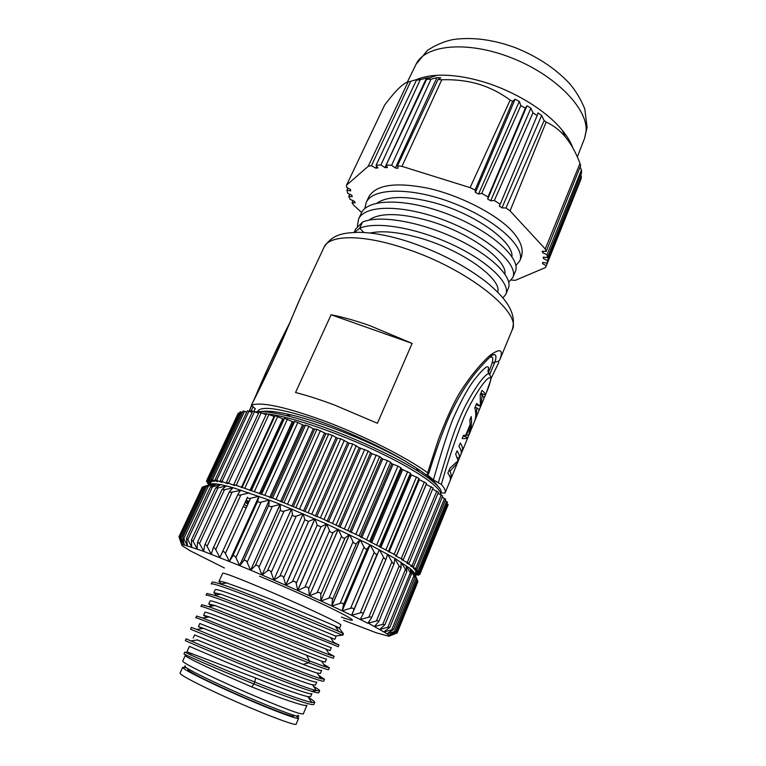 <?xml version="1.0" encoding="UTF-8"?>
<svg xmlns="http://www.w3.org/2000/svg" width="766" height="766" viewBox="0 0 766 766"><rect width="100%" height="100%" fill="white"/><g stroke="black" fill="none" stroke-linecap="round" stroke-linejoin="round"><path stroke-width="1.15" d="M389.837 627.354L411.38 574.127L410.059 568.525L394.835 558.376L370.141 544.856L374.258 552.315C375.484 554.278 376.47 554.785 377.207 553.856L351.575 615.28L360.221 612.915C362.423 612.446 363.362 612.838 363.036 614.112L360.259 619.503L368.839 617.176C370.868 616.735 371.74 617.032 371.443 618.057L367.785 623.237L376.355 621.006C378.222 620.594 379.017 620.795 378.758 621.609L374.344 626.598L382.722 624.367L384.905 624.711L379.735 629.48L387.874 627.23L389.837 627.354L383.938 631.854L393.523 629.499L386.993 633.75L395.974 631.146L388.802 635.1L397.171 632.285L388.927 636.278L376.317 632.802L343.561 620.278M224.4 567.97L189.958 550.668L182.155 545.67L181.714 544.923L182.423 544.674L184.3 544.932M280.097 504.287L269.316 500.112L268.828 505.081C268.971 506.422 270.13 506.872 272.313 506.441L280.212 504.334L250.645 570.172L280.097 504.287M249.39 492.911L240.897 494.893L215.753 549.634L219.852 557.571L247.533 497.182C247.294 498.321 248.308 498.685 250.587 498.273L258.937 496.282L229.36 561.392L258.965 496.272L257.807 500.907C257.759 502.142 258.86 502.553 261.101 502.132L269.211 500.074L232.979 487.655L220.685 484.552L212.958 483.633L205.336 486.19L181.092 537.914L184.3 544.942L203.574 551.3L239.595 565.576L269.316 500.112L239.701 565.624L250.53 570.124L247.14 562.282C246.049 560.252 244.881 559.764 243.645 560.836L268.828 505.081M216.223 483.825L206.485 486.592L212.958 483.633L210.813 483.968L205.336 486.19M414.358 572.958L412.817 571.005L416.972 579.9L414.358 572.949L417.92 581.605L397.171 632.285M393.523 629.499L414.818 577.65L412.817 571.005M412.797 570.976L410.088 568.554L414.818 577.65M291.52 508.902L292.478 514.58C292.985 516.112 294.24 516.629 296.212 516.14L303.173 513.737L304.782 519.769L308.564 521.397L283.688 577.851L285.804 585.272L315.008 518.821L317.172 525.16L320.944 526.836L296.231 583.357L297.754 590.538L326.756 524.04L329.466 530.675C330.424 532.437 331.659 533.002 333.181 532.37L308.66 588.891L309.407 595.747L338.304 529.325L341.492 536.219C342.546 538.058 343.743 538.622 345.083 537.914L320.782 594.368L320.839 600.927L349.488 534.611L353.069 541.734C354.208 543.621 355.347 544.166 356.487 543.391L332.425 599.721L331.889 606.011L360.144 539.81L364.041 547.125C365.238 549.05 366.311 549.586 367.249 548.734L343.427 604.862L342.172 610.808L370.141 544.856L326.756 524.04L280.212 504.334L280.433 509.658C280.768 511.094 281.984 511.583 284.071 511.133L291.52 508.883L262.02 574.988L291.52 508.883M244.172 504.382L246.949 506.23M245.13 502.295L247.897 504.152M209.635 484.409L207.222 482.992L210.698 484.016M210.937 483.93L206.456 481.354L210.861 482.599L206.839 480.196L211.923 481.766L208.4 479.554L214.135 481.441L211.138 479.43L217.515 481.642L215.083 479.861L222.063 482.379L220.196 480.856L227.732 483.681L226.458 482.408L234.501 485.52L233.821 484.514L272.61 498.063L320.408 517.845L359.139 535.865L396.443 555.589L395.428 555.838L403.318 559.697L401.69 559.697L409.044 563.393L406.832 563.125L413.592 566.629L410.806 566.112L416.943 569.377L413.602 568.611L419.079 571.637L415.21 570.613L420.007 573.37L415.651 572.106L419.758 574.596L414.961 573.102L418.37 575.295L414.885 574.194M246.212 507.848L243.176 506.556M419.758 574.596L447.497 506.269M420.007 573.37L448.177 504.622L446.932 503.702M419.079 571.637L447.536 502.228L445.161 500.696M416.943 569.377L445.716 499.336L442.174 497.239M413.592 566.629L442.7 495.966L437.989 493.352M438.276 492.222L432.618 489.062M432.981 487.98L426.126 484.399M396.434 555.542L426.576 483.308L418.59 479.325M418.983 478.386L388.506 551.108L418.983 478.386L411.438 474.863L410.423 474.25L410.404 473.187L401.518 469.07L400.915 467.767L397.927 466.121L391.799 463.756L390.622 462.214L387.424 460.548L382.694 459.016L379.658 456.613L371.816 453.625L368.178 451.04L359.168 447.679L352.781 443.983L349.018 443.15L340.736 438.774L337.413 438.209L332.291 435.289L325.895 433.566L316.942 429.295L313.294 428.788L308.88 426.336L305.529 425.149L303.767 425.398L297.83 422.516L294.651 421.472L293.455 421.999L284.454 418.313L283.832 419.098L282.721 418.782L275.08 415.67L242.219 487.157L275.08 415.67M274.63 416.637L266.597 413.669M266.089 414.684L259.1 412.07L226.458 482.408M258.563 413.219L252.656 411.15L220.196 480.856M252.1 412.347L247.332 410.806L215.083 479.861M246.738 412.079L243.148 411.036L211.138 479.43M242.506 412.395L240.131 411.821L208.4 479.554M239.442 413.295L238.293 413.123L206.839 480.196M257.769 411.16C261.407 405.779 279.274 408.221 311.379 418.504C342.182 428.788 380.309 446.147 405.54 461.304L416.244 467.921L418.916 471.703C435.165 482.149 442.576 489.34 441.168 493.256L440.613 494.616C442.375 488.459 417.977 470.975 379.141 452.371C340.439 433.757 292.909 417.259 268.607 414.033M266.511 413.764L263.226 413.449M418.916 471.703C388.448 452.017 324.813 424.651 286.053 415.574C271.806 412.156 261.579 410.94 255.375 411.907M405.54 461.304C374.813 443.581 323.3 422.411 291.09 414.913C277.139 411.601 267.21 410.499 261.311 411.601M416.244 467.921C427.38 475.226 434.494 481.201 437.577 485.835M249.467 410.624L252.646 411.179M253.967 411.352L255.222 408.785M255.25 408.747L251.411 405.233C261.158 401.47 286.302 407.024 326.843 421.903C364.779 436.227 406.526 457.417 427.639 472.746L428.654 473.905L426.978 474.259L427.428 474.843L433.403 479.909L441.36 484.418C444.644 488.162 445.879 491.035 445.036 493.045L442.499 492.95M251.305 405.338C262.633 382.531 275.214 356.429 281.036 343.072L300.636 297.332C291.157 318.082 284.799 338.955 251.411 405.233M412.108 343.407L377.408 423.272L334.397 404.984C320.054 399.622 307.109 395.457 295.542 392.498L331.103 314.759C342.737 317.038 355.654 320.667 369.844 325.655L412.108 343.407L331.103 314.759M428.654 473.905C435.117 452.716 443.093 430.128 449.92 414.99C459.906 393.791 468.514 381.468 476.375 371.874C489.924 355.979 492.806 355.118 491.801 355.395C495.832 353.298 496.895 355.443 495.018 361.82C497.412 361.945 499.049 361.188 499.911 359.551C503.53 349.574 500.351 348.09 490.364 355.089C483.786 360.662 469.682 375.79 457.819 395.993C451.758 406.938 445.333 421.329 438.535 439.167L427.639 472.746M499.911 359.551L512.167 329.945C522.709 312.892 466.695 268.177 404.429 248.241L403.73 248.002C361.763 234.042 328.959 234.836 323.98 247.341C332.98 233.496 344.327 232.969 358.21 232.318C372.946 232.5 389.875 235.679 409.006 241.864C438.918 251.985 464.675 265.352 486.286 281.974C505.589 297.936 517.337 312.911 512.167 329.945M368.752 220.196C379.218 212.795 398.33 212.737 426.078 220.024C468.208 231.389 507.619 260.143 504.899 274.017M370.083 233.017C381.995 230.461 398.061 231.974 418.284 237.556C461.936 249.496 502.534 279.379 497.651 292.066M515.872 265.582L519.741 260.919L521.416 256.888C524.001 248.308 519.903 238.686 509.112 228.029C491.743 211.78 457.991 194.89 427.878 188.197C395.447 181.868 375.761 184.769 368.819 196.891L366.1 202.789L364.808 208.611M508.739 282.185L512.808 277.551L515.317 271.528C521.387 258.956 492.5 231.792 450.149 215.035C407.876 198.164 367.603 198.001 361.255 213.283L358.507 219.229L357.368 226.248M502.984 297.926L505.828 294.307L508.356 288.227C513.249 277.551 491.829 255.595 456.354 238.753C420.773 221.843 379.917 214.585 362.538 222.063L355.683 229.044M376.996 203.086C387.912 195.809 406.851 195.656 433.805 202.636C475.092 213.599 513.747 241.932 511.947 256.61M361.638 212.508L353.614 205.154L352.034 202.684L355.204 202.808L354.342 201.247L350.206 199.419L348.76 196.278L352.264 196.699L351.738 195.215L347.64 193.166L346.912 190.198L350.704 190.916L350.541 189.528L346.548 187.287L346.529 185.209L368.283 166.251L371.462 165.715L375.685 168.147L377.887 167.917L376.068 165.217L380.913 164.977L384.925 167.582L387.433 167.591L386.169 164.987L391.637 165.255L395.342 167.993L398.119 168.252L397.468 165.791L401.959 166.366L470.085 187.632L475.083 190.035M475.399 192.438L478.549 194.047L481.718 193.425L488.066 196.881L487.712 199.036L490.69 200.769L494.319 200.52L500.227 204.187L499.231 206.064L501.969 207.883L505.972 207.998L510.06 210.87L545.248 248.988L579.986 163.417C576.013 152.788 571.091 143.903 565.212 136.75C559.745 130.239 553.387 125.346 546.148 122.072L544.147 120.549L541.619 115.446L538.019 112.88L537.148 115.58L532.973 112.822L530.905 108.188L526.97 105.775L525.332 108.15L520.823 105.603L519.291 101.418L515.106 99.226L475.399 192.438L475.092 190.045L512.684 101.323L510.185 100.097C499.681 92.475 488.785 87.056 477.515 83.848C466.714 80.736 454.803 79.377 441.791 79.76L401.959 166.366M545.248 248.988L546.177 251.468L542.223 251.191L542.654 252.732L547.048 254.676L547.479 257.682L543.314 257.089L543.343 258.477L547.508 260.574L547.125 263.245L542.826 262.365L542.452 263.581L546.33 265.792L545.488 267.554L515.307 280.337L511.257 280.04M363.86 232.491L359.714 228.191L354.505 232.395M519.741 260.919C525.964 247.906 497.153 220.541 455.176 203.89C413.64 187.124 372.238 187.143 366.1 202.789M512.808 277.551C518.793 265.17 489.771 238.169 447.354 221.393C405.013 204.493 364.769 204.139 358.507 219.229M505.828 294.307C510.654 283.793 489.11 262.001 453.558 245.168C417.91 228.278 377.035 220.876 359.714 228.191L362.538 222.063M546.33 265.792L579.699 182.337M542.931 262.384L542.452 263.581M547.508 260.574L581.423 176.726L580.982 179.139L547.125 263.245M543.87 257.165L543.343 258.477M581.423 176.726L580.752 174.907M547.048 254.676L581.442 170.081L581.624 172.743L547.479 257.682M543.238 251.267L542.654 252.732M581.442 170.081L580.149 166.959M579.986 163.417L580.638 165.734L546.177 251.468M546.148 122.072L510.06 210.87M505.972 207.998L544.147 120.549M541.619 115.446L501.969 207.883M537.148 115.58L500.227 204.187M494.319 200.52L532.973 112.822M530.905 108.188L490.69 200.769M526.97 105.775L487.712 199.036M525.332 108.15L488.066 196.881M481.718 193.425L520.823 105.603M519.291 101.418L478.549 194.047M515.106 99.226L512.684 101.323M470.085 187.632L510.185 100.097M397.468 165.791L438.008 79.472L441.791 79.76M438.008 79.472L440.718 77.768L436.907 77.644L395.342 167.993M436.907 77.644L430.971 79.224L391.637 165.255M386.169 164.987L426.662 79.291L430.971 79.224M426.662 79.291L430.013 77.749L426.547 77.979L384.925 167.582M426.547 77.979L420.266 79.712L380.913 164.977M376.068 165.217L416.417 80.2L420.266 79.712M416.417 80.2L420.362 78.764L417.298 79.348L417.001 79.98M376.652 166.088L375.685 168.147M417.298 79.348L410.767 81.273L371.462 165.715M368.283 166.251L408.048 81.981L410.767 81.273M408.048 81.981C403.06 83.235 395.256 90.924 384.637 105.047L346.529 185.209M347.927 188.063L346.912 190.198M349.736 194.219L348.76 196.278M353.002 200.654L352.034 202.684M572.901 148.029C570.862 142.371 567.347 136.492 562.359 130.383C546.244 110.4 513.277 90.264 480.876 81.148C464.617 76.571 449.958 74.628 436.907 75.317C429.027 75.777 422.305 77.174 416.761 79.511M489.656 357.521C492.701 355.999 493.495 357.904 492.059 363.228L495.018 361.82L489.876 374.114M492.059 363.228L489.646 369.834M488.536 372.487L489.187 370.907M489.934 374.287L488.765 373.329L487.98 370.428L488.584 368.666L488.306 371.73M488.584 368.666C488.67 364.185 484.169 367.575 475.073 378.835C468.39 387.27 460.912 400.896 452.649 419.711C447.133 434.083 440.718 454.142 433.403 479.909M441.36 484.418C447.986 460.96 455.588 438.449 464.177 416.895C472.498 398.186 487.444 374.373 490.815 378.078C490.767 381.028 489.244 385.968 486.257 392.901L490.805 379.85L491.044 377.092L488.756 373.339C483.624 375.723 475.992 386.236 465.872 404.869C461.994 412.491 458.135 421.463 454.305 431.785C448.895 447.277 445.611 458.824 438.344 482.685M445.036 493.045L486.075 393.341M484.074 398.081L482.168 394.902L481.019 405.501L479.267 409.753L476.816 407.876L476.193 417.221L474.882 420.429C476.079 416.771 476.069 412.568 474.834 407.828L476.634 403.462L480.387 406.239L480.225 394.777L482.005 390.44C484.38 392.403 485.5 393.896 485.385 394.911L484.074 398.081M467.806 437.616C467.183 438.391 465.288 438.717 462.128 438.602L463.497 435.28L465.642 435.356L470.161 424.402L469.864 419.864L471.224 416.57C471.885 422.717 471.329 428.299 469.577 433.307L467.806 437.616L463.239 435.921M461.122 453.855C461.62 451.873 460.893 449.383 458.92 446.367L460.299 443.035C462.252 446.071 462.97 448.598 462.463 450.6L461.122 453.855M457.082 450.82C459.064 453.798 459.82 456.258 459.322 458.212L457.312 463.114L450.073 471.071L451.672 476.806L450.312 480.11C450.734 478.329 449.91 476.031 447.842 473.206L449.929 468.15L458.106 460.72L455.703 454.161L457.082 450.82M480.837 393.274L485.385 394.911M480.426 394.279L482.168 394.902M475.073 407.244L476.816 407.876M475.629 417.01L476.193 417.221M476.126 404.687L480.387 406.239M465.661 435.327L468.811 434.906L470.228 425.685L469.711 425.494M466.178 435.519L470.228 425.685M460.778 449.968L462.463 450.6M457.541 457.532L459.322 458.212M456.546 462.827L457.312 463.114M448.905 470.63L450.073 471.071M449.575 476.002L451.672 476.806M252.895 406.947L251.267 410.758M289.845 322.61C278.154 345.236 266.166 371.07 253.881 400.101M251.478 405.817L249.544 410.442M233.63 485.271L233.908 484.677M241.309 487.578L274.008 416.484M249.946 490.412L282.721 418.782M283.832 419.098L251.047 490.786M259.444 493.735L292.258 421.616M293.455 421.999L260.641 494.166M269.689 497.507L302.493 424.967M303.767 425.398L270.963 497.986M280.538 501.692L313.294 428.788M314.625 429.276L281.888 502.218M291.865 506.23L324.525 433.029M325.895 433.566L293.254 506.795M303.499 511.056L336.025 437.635M337.413 438.209L304.916 511.659M315.276 516.112L347.62 442.547M349.018 443.15L316.693 516.734M327.034 521.32L359.168 447.679M360.547 448.311L328.432 521.952M338.591 526.606L370.476 452.984M371.816 453.625L339.96 527.238M349.794 531.891L381.411 458.365M382.694 459.016L351.115 532.523M360.48 537.1L391.799 463.756M393.006 464.397L361.724 537.722M370.514 542.165L401.518 469.07M402.638 469.702L371.663 542.768M379.754 547.02L410.423 474.25M411.438 474.863L380.807 547.585M419.328 479.794L389.023 552.123M426.202 484.447L396.242 556.317M284.071 511.133L258.965 567.242L262.02 574.988L250.645 570.172L255.308 565.691L280.433 509.658M296.212 516.14L271.212 572.451L273.797 580.044L262.02 574.988L267.439 570.833L292.478 514.58M308.564 521.397L314.883 518.774L285.68 585.214L273.797 580.044L303.173 513.737L273.797 580.044L279.868 576.185L304.782 519.769M320.944 526.836L326.632 523.992L297.629 590.481L285.804 585.272L292.411 581.662L317.172 525.16M333.181 532.37L338.189 529.277L309.407 595.747L297.754 590.538L304.887 587.196L329.466 530.675M345.083 537.914L349.373 534.553L320.839 600.927L309.531 595.804L317.114 592.712L341.492 536.219M356.487 543.391L360.039 539.752L331.783 605.954L320.964 600.984L328.93 598.102L353.069 541.734M367.249 548.734L370.035 544.798L342.067 610.761L331.889 606.011L340.142 603.321L364.041 547.125M377.207 553.856L351.575 615.28L342.172 610.808L350.617 608.281L374.258 552.315M387.539 554.172L386.198 558.826C385.643 559.659 384.771 559.142 383.584 557.255L379.333 549.682L351.671 615.328L360.183 619.455M394.835 558.376L394.174 563.489C393.762 564.178 393.015 563.632 391.924 561.861L387.615 554.22L387.328 554.91M360.642 618.602L360.259 619.503L367.785 623.237M401.078 562.234L401.087 567.75L399.163 566.084L394.796 558.673M367.996 622.95L386.964 633.731M401.068 562.215L406.851 571.551L406.162 565.624M406.152 565.605L411.438 574.854M386.993 633.75L389.444 635.943L396.252 632.812M389.425 636.086L397.152 632.927L417.623 582.352M208.304 486.219L183.85 538.479L187.402 545.737L186.521 538.259L210.459 487.023L216.117 484.15M243.645 560.836L239.701 565.624L235.899 557.667C234.75 555.618 233.659 555.178 232.605 556.327L257.807 500.907M250.587 498.273L225.395 553.425L229.36 561.392L232.605 556.327M225.395 553.425C224.208 551.396 223.193 550.993 222.351 552.219L219.852 557.571M240.792 490.049L238.035 494.118C237.795 495.037 238.753 495.296 240.897 494.893M215.753 549.634C214.643 547.738 213.752 547.317 213.082 548.351L211.272 554.22M240.495 490.479L232.165 492.031L207.098 546.33L211.196 554.191L211.464 553.588M233.046 487.683L229.494 491.561C229.273 492.27 230.164 492.423 232.165 492.031M207.098 546.33C206.064 544.578 205.298 544.138 204.79 544.99L203.651 551.328M232.883 487.856L224.467 489.723L199.514 543.544L203.699 551.041M226.343 485.855L222.006 489.512L224.467 489.723M199.514 543.544L197.551 542.175L197.092 548.935M226.229 485.941L217.898 487.98L193.08 541.294L197.101 548.762M220.742 484.572L215.648 487.999L217.898 487.98M193.08 541.294L191.452 539.925L191.663 547.077M220.656 484.619L212.498 486.812L187.852 539.609L191.653 546.962M212.498 486.812L210.459 487.023M187.852 539.609L186.521 538.259M183.85 538.479L182.806 537.167L182.873 538.249L184.319 544.942M181.092 537.914L180.297 536.66L180.508 537.856L182.432 544.674M205.384 486.017L203.593 486.707L179.589 537.895L182.423 544.674M203.593 486.707L202.195 487.291L179.005 536.707L181.724 544.923L179.053 536.995M179.589 537.895L179.005 536.707M258.965 567.242C257.96 565.222 256.734 564.705 255.308 565.691M271.212 572.451C270.302 570.469 269.048 569.933 267.439 570.833M283.688 577.851C282.913 575.908 281.639 575.352 279.868 576.185M296.231 583.357C295.599 581.471 294.326 580.906 292.411 581.662M308.66 588.891C308.191 587.072 306.927 586.507 304.887 587.196M320.782 594.368C320.485 592.625 319.259 592.07 317.114 592.712M332.425 599.721C332.31 598.064 331.142 597.518 328.93 598.102M343.427 604.862C343.513 603.292 342.412 602.775 340.142 603.321M353.653 609.736C353.93 608.252 352.915 607.764 350.617 608.281M397.152 632.927L396.032 633.358M211.205 584.008C211.54 582.275 238.868 592.31 273.002 606.145L342.325 635.119L343.072 633.338L338.965 627.718L335.068 625.994C323.999 621.13 286.187 605.121 256.495 593.679L226.755 582.964L220.196 583.941C215.016 582.284 212.287 581.729 212.01 582.246L211.225 583.97M338.965 627.718L339.53 628.187L340.851 625.066C343.446 624.577 297.514 603.043 259.444 587.062L258.908 586.842C236.005 577.267 223.94 572.719 222.714 573.207L218.942 581.499C219.239 580.954 221.843 581.442 226.755 582.964M339.328 628.206L335.814 627.076M221.288 583.778L218.942 581.499M326.507 658.98L325.205 662.054L321.624 661.192L209.348 616.946L202.569 617.98L196.584 616.027M211.722 606.107L208.735 603.924L215.189 605.58L330.031 650.65M216.51 594.914L213.848 592.683L220.972 594.244L251.248 605.456L334.828 639.313L336.197 636.067L335.46 636.01L342.316 635.129M342.718 635.301L343.474 633.511L338.773 631.433C321.71 623.859 243.061 590.95 220.196 583.931M333.813 642.425L338.945 644.953L334.34 643.201C317.66 636.402 236.474 602.469 214.327 595.239L206.897 593.449M328.777 653.36L334.158 656.328L329.897 655.007C313.687 649.051 229.857 614.064 208.476 606.595L201.745 604.709L200.931 606.49C200.836 605.274 231.141 617.339 267.42 632.084C303.69 646.858 333.756 659.086 333.401 658.128L334.139 656.357M323.721 664.323L329.342 667.76L325.426 666.841L309.464 660.905L202.569 617.98M255.672 677.987C281.936 688.452 299.334 694.685 307.875 696.677L310.575 696.639L311.896 693.517C313.045 696.696 264.816 678.245 226.056 662.035L189.403 646.37L186.933 651.809L255.672 677.987L254.752 682.018C226.027 670.48 197.705 658.185 188.848 654.078L184.807 652.067L183.974 653.896C182.365 653.676 216.414 668.909 253.9 683.961L254.743 682.027C283.506 693.536 302.522 700.354 311.781 702.489L314.73 702.432C314.912 701.733 312.796 700.067 308.382 697.443M197.312 639.955L229.982 653.216C262.02 666.458 303.049 682.659 312.49 684.823L315.477 685.053L316.789 681.941C318.024 684.67 270.044 665.865 231.437 649.951L194.621 634.909L193.214 638.001M202.109 628.618L198.413 626.578L203.593 628.388L235.344 641.18C266.836 654.02 307.243 670.24 317.067 672.988L320.36 673.515M206.897 617.319L203.584 615.222L209.348 616.946M318.646 675.334L324.487 679.27L320.916 678.695C305.73 674.626 216.299 637.379 196.738 629.432L191.385 627.402L190.562 629.202L256.811 656.309C293.273 671.15 323.769 682.765 323.731 681.07L324.449 679.327M313.524 686.365C317.727 688.758 319.757 690.243 319.623 690.817L316.358 690.578C301.766 687.542 209.539 649.195 190.916 640.931L186.157 638.844L185.334 640.644C184.75 640.491 214.844 653.657 251.44 668.507C288.016 683.406 318.761 694.695 318.857 692.636M251.765 686.92L220.981 673.438C197.647 662.81 185.726 656.845 185.228 655.552L182.71 661.087C183.055 662.647 194.87 668.871 218.166 679.758C249.055 694.12 289.299 710.733 299.592 713.481L303.24 713.989L306.975 705.151C306.783 707.363 282.903 699.31 251.765 686.92L253.9 683.961C287.518 697.472 313.964 706.597 313.955 704.27M311.657 702.307L312.202 702.221L311.025 701.369M196.584 616.036L195.78 617.808C192.496 615.328 269.728 647.672 308.66 662.772C321.596 667.789 328.231 670.058 328.576 669.57L329.323 667.799M206.887 593.458L206.092 595.211C206.178 593.679 236.55 605.379 272.715 620.087L338.199 646.734L338.926 644.962M213.848 592.683L215.227 589.648C216.797 588.91 229.273 593.123 252.675 602.268C287.853 615.988 331.592 634.526 335.46 636.01M330.022 650.66L331.324 647.576C332.971 648.984 285.938 629.326 247.408 614.093C223.988 604.795 211.56 600.391 210.114 600.879L208.735 603.924M326.517 658.971C328.001 660.809 280.749 641.468 242.113 625.975C218.626 616.525 206.246 611.919 204.982 612.168L203.584 615.222M198.413 626.578L199.821 623.505L303.164 664.381C315.094 668.929 321.26 670.939 321.663 670.422L320.351 673.534M185.449 665.884C181.743 665.913 192.592 671.906 217.984 683.856C257.797 702.46 306.113 721.256 297.859 715.224M293.933 715.31L293.646 715.99C294.623 718.594 252.378 701.857 218.913 686.202C198.423 676.57 188.024 671.006 187.737 669.494L188.034 668.823M186.282 667.722L182.691 667.31C182.988 668.948 194.334 675.028 216.74 685.56C253.46 702.757 299.793 721.093 298.663 718.221L295.935 715.856M249.122 501.471L248.088 501.155L247.112 503.281L248.146 503.607M249.218 501.27L246.815 500.524L245.848 502.659L248.012 503.894M246.815 500.524L248.05 501.232M584.582 138.32L586.095 131.091C587.962 108.446 554.91 74.608 510.922 57.613C466.982 40.416 425.015 44.811 416.024 64.325L427.524 50.307C436.036 44.801 444.606 41.211 453.261 39.516C472.421 36.864 493.055 39.564 515.164 47.626C537.158 56.397 555.264 68.346 569.492 83.465C575.63 90.618 580.733 99.101 584.793 108.916L587.101 127.347L584.582 138.32L577.325 156.915M491.016 377.092L490.815 378.078M208.113 482.389L207.787 483.087M207.557 480.732L207.203 481.508M239.251 413.238L207.768 480.406M241.3 411.984L209.53 479.832M244.546 411.275L212.508 479.803M248.96 411.131L216.682 480.32M254.542 411.572L222.054 481.412M261.254 412.596L228.584 483.078M269.019 414.215L236.215 485.299M277.771 416.417L244.881 488.066M251.526 490.326L284.454 418.313M287.413 419.194L254.475 491.36M261.704 493.965L294.651 421.472M297.83 422.516L264.883 495.142M272.61 498.063L305.529 425.149M308.88 426.336L275.971 499.365M284.09 502.563L316.942 429.295M320.418 430.607L287.604 503.971M296.002 507.398L328.738 433.853M332.291 435.289L299.602 508.902M308.162 512.521L340.736 438.774M344.327 440.297L311.81 514.091M320.408 517.845L352.781 443.983M356.343 445.573L324.037 519.453M332.549 523.293L364.693 449.403M368.178 451.04L336.121 524.93M344.422 528.789L376.288 454.947M379.658 456.613L347.879 530.426M355.845 534.256L387.424 460.548M390.622 462.214L359.139 535.865M366.675 539.618L397.927 466.121M400.915 467.767L369.758 541.179M376.748 544.789L407.675 471.588M410.404 473.187L379.582 546.282M385.949 549.71L416.532 476.873M394.164 554.316L424.393 481.91M401.307 558.548L431.181 486.64M407.301 562.359L436.821 490.996M412.098 565.72L441.283 494.941M415.679 568.592L444.529 498.436M418.035 570.957L446.559 501.452M419.165 572.805L447.392 503.961M419.098 574.117L419.433 573.303M417.872 574.912L418.169 574.184M415.526 575.189L415.804 574.519M272.313 506.441L247.14 562.282M360.221 612.915L383.584 557.255M386.141 558.931L363.094 613.959M368.839 617.176L391.924 561.861M376.355 621.006L399.163 566.084M382.722 624.367L405.252 569.875M387.874 627.23L410.136 573.207M391.79 629.575L413.784 576.042M394.442 631.375L416.187 578.368M395.85 632.639L417.355 580.159M341.387 617.118C356.87 622.595 356.018 620.9 338.85 612.024C321.337 603.168 287.556 587.886 260.105 576.444L259.511 576.195M261.101 502.132L235.899 557.667M213.187 548.169L237.977 494.281M303.164 664.381L308.65 662.782L309.454 660.895L306.869 655.715M298.663 718.221L296.174 724.09C297.189 727.145 251.334 709.23 214.633 691.966L214.011 691.679C191.605 681.07 180.288 674.884 180.058 673.123L182.691 667.31M291.09 414.913L286.053 415.574M300.636 297.332L323.98 247.341M355.807 228.785L354.131 232.404M436.907 75.317L429.544 77.768M416.024 64.325L407.282 82.211M562.359 130.383L565.212 136.75M490.996 378.624L498.858 362.28M488.201 370.323L488.114 372.19M254.618 409.657L255.155 408.498M249.457 410.519L251.44 405.779M253.575 400.723L268.732 366.292L289.998 322.227M207.624 482.13L207.222 482.992M206.935 480.33L206.456 481.354M266.597 413.583L233.821 484.514M426.576 483.308L396.443 555.589M433.096 487.904L403.318 559.697M438.487 492.145L409.044 563.393M418.743 574.376L418.37 575.295M416.225 574.672L415.89 575.486M410.605 568.985L411.821 572.058M213.082 548.351L238.035 494.118M204.79 544.99L229.494 491.561M197.551 542.175L222.006 489.512M191.452 539.925L215.648 487.999M216.778 483.892L214.298 484.849M182.806 537.167L206.485 486.592M180.297 536.66L203.737 486.688M363.036 614.112L386.198 558.826M371.443 618.057L394.174 563.489M378.758 621.609L401.087 567.75M384.905 624.711L406.851 571.551M395.974 631.146L416.972 579.9M321.615 661.202L325.426 666.841M215.189 605.59L208.476 606.595M326.125 649.434L329.897 655.016M220.972 594.253L214.336 595.239M330.606 637.685L334.349 643.22M335.068 625.994L338.792 631.452M307.875 696.677L311.772 702.479M197.829 639.878L190.925 640.931M312.48 684.823L316.358 690.578M203.593 628.388L196.747 629.432M317.067 672.998L320.916 678.705M192.103 653.57L188.848 654.068M319.575 690.884L318.848 692.627M314.692 702.499L313.955 704.26M316.521 690.616L311.714 691.363"/></g></svg>
